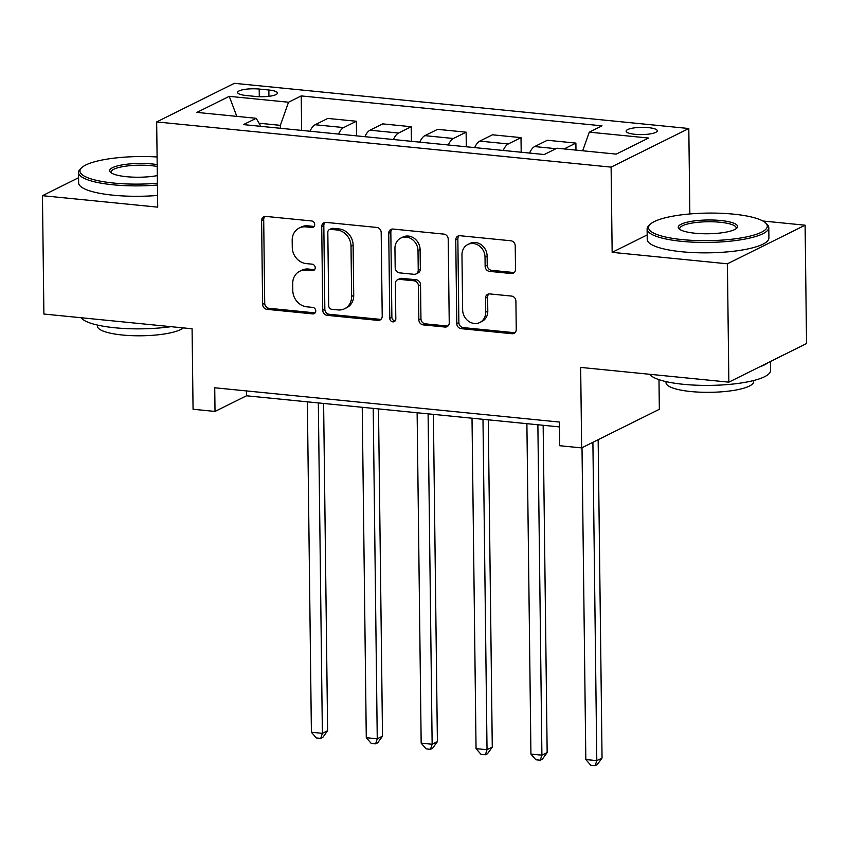 <?xml version="1.0" encoding="UTF-8"?>
<svg xmlns="http://www.w3.org/2000/svg" width="849" height="849" viewBox="0 0 849 849"><rect width="100%" height="100%" fill="white"/><g stroke="black" fill="none" stroke-linecap="round" stroke-linejoin="round"><path stroke-width="1.27" d="M314.703 224.518A3.343 2.929 -116.4 0 0 311.647 220.963L265.854 216.41A4.776 4.192 -116.4 0 0 263.784 216.771A4.776 4.192 -116.4 0 0 261.598 220.623L262.617 304.271A4.776 4.192 -116.4 0 0 266.989 309.344L312.782 313.897A3.343 2.929 -116.4 0 0 312.697 307.391L306.776 306.807A15.293 13.393 -116.4 0 1 292.799 290.56L292.714 283.587A15.293 13.393 -116.4 0 1 299.708 271.277A15.293 13.393 -116.4 0 1 306.33 270.099L312.252 270.682A3.343 2.929 -116.4 0 0 312.167 264.177L306.245 263.593A15.293 13.393 -116.4 0 1 292.268 247.346L292.183 240.373A15.293 13.393 -116.4 0 1 299.177 228.052A15.293 13.393 -116.4 0 1 305.799 226.874L311.721 227.468A3.343 2.929 -116.4 0 0 314.703 224.518M648.434 127.637A15.579 3.619 -0.7 0 0 626.138 131.16A15.579 3.619 -0.7 0 0 634.988 134.312A15.579 3.619 -0.7 0 0 657.285 130.778A15.579 3.619 -0.7 0 0 648.434 127.637M511.268 273.537A4.776 4.192 -116.4 0 0 513.337 273.166A4.776 4.192 -116.4 0 0 515.513 269.313L515.226 245.849A4.776 4.192 -116.4 0 0 510.865 240.776L460.009 235.714A4.776 4.192 -116.4 0 0 457.94 236.086A4.776 4.192 -116.4 0 0 455.754 239.938L456.773 323.575A4.776 4.192 -116.4 0 0 461.145 328.659L512 333.71A4.776 4.192 -116.4 0 0 514.069 333.349A4.776 4.192 -116.4 0 0 516.256 329.497L515.905 301.151A4.776 4.192 -116.4 0 0 511.544 296.078L489.777 293.913A4.776 4.192 -116.4 0 0 487.708 294.274A4.776 4.192 -116.4 0 0 485.522 298.126L485.692 312.188A12.777 11.196 -116.4 0 1 479.855 322.482A12.777 11.196 -116.4 0 1 462.641 309.885L461.962 254.827A12.777 11.196 -116.4 0 1 467.81 244.523A12.777 11.196 -116.4 0 1 485.023 257.12L485.129 266.299A4.776 4.192 -116.4 0 0 489.502 271.372L511.268 273.537L513.369 272.497A4.776 4.192 -116.4 0 0 514.303 272.476M78.575 177.728L42.45 195.684L43.893 314.034L192.086 328.775L193.063 409.25L215.02 411.436L214.733 387.77L559.406 422.049L559.693 445.714L581.65 447.901L659.344 409.292L658.983 379.662M647.182 234.929L612.15 252.344L727.402 263.806L728.856 382.156L580.663 367.415L581.65 447.901M612.15 252.344L611.11 167.126L156.662 121.927L234.366 83.319L688.804 128.517L611.11 167.126M42.45 195.684L157.712 207.145L156.662 121.927M381.19 232.52A4.776 4.192 -116.4 0 0 376.829 227.447L325.974 222.385A4.776 4.192 -116.4 0 0 323.904 222.756A4.776 4.192 -116.4 0 0 321.718 226.609L322.747 310.246A4.776 4.192 -116.4 0 0 327.109 315.329L377.964 320.381A4.776 4.192 -116.4 0 0 380.034 320.009A4.776 4.192 -116.4 0 0 382.22 316.168L381.19 232.52M392.991 229.05L443.847 234.112A4.776 4.192 -116.4 0 1 448.208 239.185L449.238 322.832A4.776 4.192 -116.4 0 1 447.052 326.674A4.776 4.192 -116.4 0 1 444.982 327.045L423.216 324.88A4.776 4.192 -116.4 0 1 418.854 319.808L418.44 285.89A4.776 4.192 -116.4 0 0 414.068 280.807L399.635 279.374A4.776 4.192 -116.4 0 0 397.565 279.746A4.776 4.192 -116.4 0 0 395.379 283.587L395.814 318.906A3.343 2.929 -116.4 0 1 389.776 318.311L388.736 233.273A4.776 4.192 -116.4 0 1 390.922 229.421A4.776 4.192 -116.4 0 1 392.991 229.05M727.402 263.806L805.107 225.197L806.55 343.548L728.856 382.156M122.489 157.309L119.072 157.606M246.178 95.513L255.836 96.478A15.091 3.502 -0.7 0 0 277.443 93.061A15.091 3.502 -0.7 0 0 268.857 90.005L259.2 89.049A15.091 3.502 -0.7 0 0 237.603 92.467A15.091 3.502 -0.7 0 0 246.178 95.513M260.887 126.342L256.186 118.298L243.483 124.612L544.241 154.529L556.955 148.214L616.225 154.115L648.562 138.037L589.291 132.147L601.994 125.832L301.225 95.916L288.522 102.23L280.35 125.344L280.393 128.284M256.186 118.298L196.904 112.408L229.251 96.34L288.522 102.23M691.086 213.852L689.844 213.736L688.804 128.517M805.107 225.197L762.827 220.995M215.02 411.436L246.518 395.783L559.459 426.909M280.35 125.344L259.062 123.222M246.465 390.922L246.518 395.783M301.65 130.396L301.225 95.916M356.538 135.861L356.357 121.258L327.81 118.425L315.106 124.739A19.474 8.225 95.7 0 0 310.023 131.234M411.415 141.316L411.234 126.724L382.697 123.88L369.994 130.194A19.474 8.225 95.7 0 0 364.911 136.689M466.303 146.771L466.122 132.179L437.585 129.345L424.882 135.649A19.474 8.225 95.7 0 0 419.799 142.154M521.19 152.236L521.01 137.634L492.462 134.8L479.759 141.114A19.474 8.225 95.7 0 0 474.676 147.609M575.972 150.103L575.887 143.099L547.35 140.255L534.647 146.569A19.474 8.225 95.7 0 0 529.564 153.064M356.357 121.258L343.654 127.573A19.474 8.225 95.7 0 0 338.56 134.068M411.234 126.724L398.531 133.038A19.474 8.225 95.7 0 0 393.448 139.533M466.122 132.179L453.419 138.493A19.474 8.225 95.7 0 0 448.336 144.988M521.01 137.634L508.307 143.948A19.474 8.225 95.7 0 0 503.213 150.443M575.887 143.099L564.15 148.936M582.701 150.772L589.291 132.147M236.818 116.377L229.251 96.34M689.844 213.736L689.292 214.012M314.098 226.439A3.343 2.929 -116.4 0 1 313.822 226.428L307.9 225.834A15.293 13.393 -116.4 0 0 301.278 227.012L299.177 228.052M299.708 271.277L301.798 270.226A15.293 13.393 -116.4 0 1 308.42 269.048L314.353 269.642A3.343 2.929 -116.4 0 0 314.629 269.653M264.92 216.421A4.776 4.192 -116.4 0 0 263.699 219.583L264.718 303.231A4.776 4.192 -116.4 0 0 269.091 308.304L314.883 312.857A3.343 2.929 -116.4 0 0 315.149 312.867M325.04 222.406A4.776 4.192 -116.4 0 0 323.819 225.558L324.838 309.206A4.776 4.192 -116.4 0 0 329.21 314.279L380.065 319.341A4.776 4.192 -116.4 0 0 380.999 319.32M330.792 229.368A3.343 2.929 -116.4 0 0 327.82 232.318L328.712 305.736A3.343 2.929 -116.4 0 0 331.768 309.291L338.019 309.917A15.293 13.393 -116.4 0 0 344.641 308.728A15.293 13.393 -116.4 0 0 351.624 296.418L351.019 246.231A15.293 13.393 -116.4 0 0 337.042 229.983L330.792 229.368L332.893 228.317A3.343 2.929 -116.4 0 0 331.45 228.583L329.348 229.623M344.641 308.728L346.742 307.688A15.293 13.393 -116.4 0 0 353.725 295.367L351.624 296.418M332.893 228.317L339.144 228.943A15.293 13.393 -116.4 0 1 353.12 245.181L353.725 295.367M397.565 279.746L399.667 278.695A4.776 4.192 -116.4 0 1 401.736 278.334L416.169 279.767A4.776 4.192 -116.4 0 1 420.542 284.839L420.955 318.768A4.776 4.192 -116.4 0 0 425.317 323.84L447.083 326.005A4.776 4.192 -116.4 0 0 448.017 325.984M392.058 229.071A4.776 4.192 -116.4 0 0 390.837 232.223L391.877 317.261A3.343 2.929 -116.4 0 0 395.209 320.826M418.005 250.688A12.777 11.196 -116.4 0 0 400.792 238.091A12.777 11.196 -116.4 0 0 394.944 248.396L395.188 267.796A4.776 4.192 -116.4 0 0 399.55 272.869L413.994 274.301A4.776 4.192 -116.4 0 0 416.063 273.94A4.776 4.192 -116.4 0 0 418.239 270.088L418.005 250.688L420.106 249.638A12.777 11.196 -116.4 0 0 402.893 237.051L400.792 238.091M416.063 273.94L418.164 272.89A4.776 4.192 -116.4 0 0 420.34 269.037L418.239 270.088M420.106 249.638L420.34 269.037M467.81 244.523L469.9 243.483A12.777 11.196 -116.4 0 1 487.124 256.069L487.23 265.249A4.776 4.192 -116.4 0 0 491.603 270.332L513.369 272.497M479.855 322.482L481.956 321.442A12.777 11.196 -116.4 0 0 487.793 311.137L485.692 312.188M488.844 293.924A4.776 4.192 -116.4 0 0 487.623 297.086L487.793 311.137M459.076 235.735A4.776 4.192 -116.4 0 0 457.855 238.887L458.874 322.535A4.776 4.192 -116.4 0 0 463.246 327.608L514.101 332.67A4.776 4.192 -116.4 0 0 515.035 332.649M307.359 401.832L311.392 732.252L322.376 733.345L327.618 730.734L323.618 403.455M327.618 730.734L322.832 737.346L320.731 738.386L322.376 733.345L318.333 402.925M320.731 738.386L316.337 737.951L311.392 732.252M362.236 407.297L366.28 737.707L377.253 738.8L382.506 736.189L378.505 408.91M382.506 736.189L377.709 742.801L375.608 743.841L377.253 738.8L373.22 408.39M375.608 743.841L371.225 743.406L366.28 737.707M417.124 412.752L421.168 743.162L432.141 744.255L437.394 741.655L433.393 414.376M437.394 741.655L432.597 748.256L430.496 749.306L432.141 744.255L428.098 413.845M430.496 749.306L426.102 748.871L421.168 743.162M472.012 418.207L476.045 748.627L487.029 749.72L492.271 747.109L488.271 419.831M492.271 747.109L487.485 753.721L485.384 754.761L487.029 749.72L482.985 419.3M485.384 754.761L480.99 754.326L476.045 748.627M526.889 423.672L530.933 754.082L541.906 755.175L547.159 752.564L543.158 425.285M547.159 752.564L542.362 759.176L540.261 760.216L541.906 755.175L537.873 424.765M540.261 760.216L535.878 759.781L530.933 754.082M157.097 156.969A59.388 13.786 -0.7 0 0 81.631 167.741A59.388 13.786 -0.7 0 0 113.713 183.055A59.388 13.786 -0.7 0 0 157.415 183.246M157.436 185.018A60.841 14.125 179.3 0 1 113.097 184.795A60.841 14.125 179.3 0 1 78.511 172.496A60.841 14.125 179.3 0 1 80.23 169.1L81.631 167.741M157.32 175.605A29.694 6.888 179.3 0 1 126.522 176.698A29.694 6.888 179.3 0 1 110.519 172.326A29.694 6.888 179.3 0 1 120.569 165.205A29.694 6.888 179.3 0 1 152.141 163.963A29.694 6.888 179.3 0 1 157.192 164.621M157.214 166.468A28.229 6.548 -0.7 0 0 151.525 165.693A28.229 6.548 -0.7 0 0 111.123 172.092A28.229 6.548 -0.7 0 0 111.399 172.984M170.978 326.674A60.841 14.125 179.3 0 1 114.848 327.767A60.841 14.125 179.3 0 1 81.08 317.738M183.363 327.905A43.808 10.167 179.3 0 1 122.33 335.005A43.808 10.167 179.3 0 1 97.423 326.143L97.412 325.05M157.564 195.44A60.841 14.125 179.3 0 1 113.225 195.206A60.841 14.125 179.3 0 1 78.639 182.906L78.511 172.496M733.557 214.15A59.388 13.786 -0.7 0 0 650.228 224.295A59.388 13.786 -0.7 0 0 682.309 239.609A59.388 13.786 -0.7 0 0 745.464 237.126A59.388 13.786 -0.7 0 0 765.554 222.884A59.388 13.786 -0.7 0 0 733.557 214.15M765.554 222.884L766.987 224.21A60.841 14.125 179.3 0 1 768.791 227.553A60.841 14.125 179.3 0 1 681.705 241.339A60.841 14.125 179.3 0 1 647.108 229.039A60.841 14.125 179.3 0 1 648.827 225.654L650.228 224.295M720.748 220.517A29.694 6.888 179.3 0 1 736.783 228.169A29.694 6.888 179.3 0 1 695.119 233.242A29.694 6.888 179.3 0 1 679.126 228.88A29.694 6.888 179.3 0 1 689.165 221.759A29.694 6.888 179.3 0 1 720.748 220.517M735.924 228.848A28.229 6.548 -0.7 0 0 736.179 227.957A28.229 6.548 -0.7 0 0 720.132 222.247A28.229 6.548 -0.7 0 0 679.72 228.646A28.229 6.548 -0.7 0 0 679.996 229.538M770.425 361.504L770.531 370.525A60.841 14.125 179.3 0 1 683.445 384.31A60.841 14.125 179.3 0 1 649.687 374.282M753.625 380.532L753.636 381.626A43.808 10.167 179.3 0 1 690.927 391.548A43.808 10.167 179.3 0 1 666.03 382.697L666.009 381.604M768.791 227.553L768.918 237.975A60.841 14.125 179.3 0 1 681.832 251.76A60.841 14.125 179.3 0 1 647.235 239.46L647.108 229.039M767.921 362.746A60.841 14.125 179.3 0 1 759.558 366.895M582.011 447.72L585.821 759.547L596.794 760.63L602.047 758.03L598.152 439.697M602.047 758.03L597.25 764.631L595.149 765.681L596.794 760.63L592.899 442.308M595.149 765.681L590.755 765.246L585.821 759.547M343.654 127.573L315.106 124.739M398.531 133.038L369.994 130.194M453.419 138.493L424.882 135.649M508.307 143.948L479.759 141.114M555.989 148.692L534.647 146.569M259.295 96.712L259.2 89.049M268.931 96.319L268.857 90.005M307.9 225.834L305.799 226.874M314.353 269.642L312.252 270.682M308.42 269.048L306.33 270.099M314.883 312.857L312.782 313.897M269.091 308.304L266.989 309.344M264.718 303.231L262.617 304.271M263.699 219.583L261.598 220.623M313.822 226.428L311.721 227.468M380.065 319.341L377.964 320.381M329.21 314.279L327.109 315.329M324.838 309.206L322.747 310.246M323.819 225.558L321.718 226.609M353.12 245.181L351.019 246.231M339.144 228.943L337.042 229.983M447.083 326.005L444.982 327.045M425.317 323.84L423.216 324.88M420.955 318.768L418.854 319.808M420.542 284.839L418.44 285.89M416.169 279.767L414.068 280.807M401.736 278.334L399.635 279.374M391.877 317.261L389.776 318.311M390.837 232.223L388.736 233.273M491.603 270.332L489.502 271.372M487.23 265.249L485.129 266.299M487.124 256.069L485.023 257.12M487.623 297.086L485.522 298.126M514.101 332.67L512 333.71M463.246 327.608L461.145 328.659M458.874 322.535L456.773 323.575M457.855 238.887L455.754 239.938"/></g></svg>
